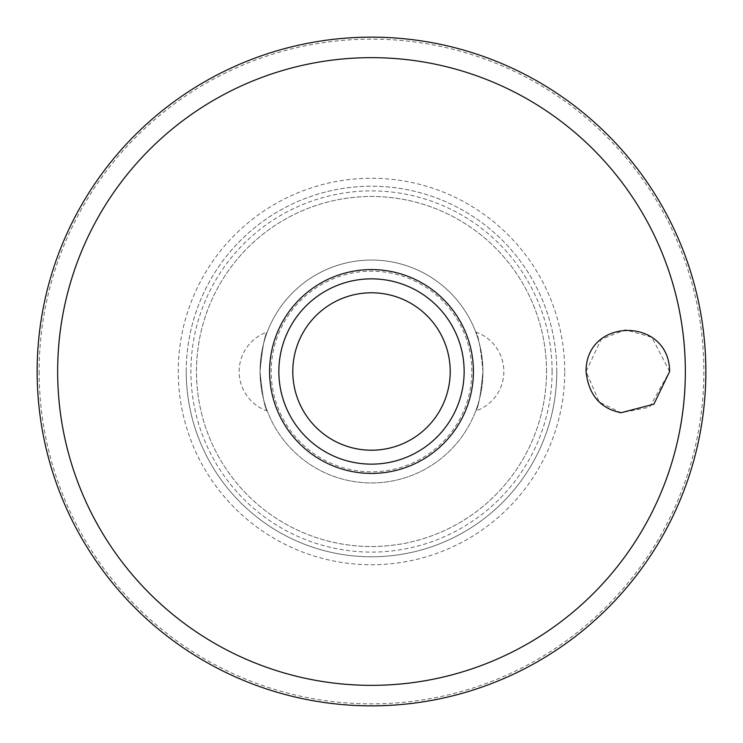 <?xml version="1.0" encoding="UTF-8"?>
<svg xmlns="http://www.w3.org/2000/svg" width="743" height="743" viewBox="0 0 743 743"><rect width="100%" height="100%" fill="white"/><g stroke="black" fill="none" stroke-linecap="round" stroke-linejoin="round"><path stroke-width="0.56" stroke-dasharray="3.71 2.79" d="M669.629 371.5L651.806 337.266L625.402 329.781L601.217 339.272L586.041 371.5L599.267 402.019L621.018 412.736L649.568 407.201L669.629 371.5M556.786 371.5A185.286 185.286 0 0 0 371.5 186.214A185.286 185.286 0 0 0 186.214 371.5A185.286 185.286 0 0 0 371.5 556.786A185.286 185.286 0 0 0 556.786 371.5A185.286 185.286 0 0 0 371.5 186.214A185.286 185.286 0 0 0 186.214 371.5A185.286 185.286 0 0 0 371.5 556.786A185.286 185.286 0 0 0 556.786 371.5A185.286 185.286 0 0 1 371.5 556.786A185.286 185.286 0 0 1 186.214 371.5M552.095 371.5A180.595 180.595 0 0 0 371.5 190.905A180.595 180.595 0 0 0 190.905 371.5A180.595 180.595 0 0 0 371.5 552.095A180.595 180.595 0 0 0 552.095 371.5M546.523 371.5A175.023 175.023 0 0 0 371.5 196.477A175.023 175.023 0 0 0 196.477 371.5A175.023 175.023 0 0 0 371.5 546.523A175.023 175.023 0 0 0 546.523 371.5A175.023 175.023 0 0 0 371.5 196.477A175.023 175.023 0 0 0 196.477 371.5A175.023 175.023 0 0 0 371.5 546.523A175.023 175.023 0 0 0 546.523 371.5M278.857 371.5A92.643 92.643 0 0 1 371.5 278.857A92.643 92.643 0 0 1 464.143 371.5A92.643 92.643 0 0 1 371.5 464.143A92.643 92.643 0 0 1 278.857 371.5M475.715 332A41.794 41.794 0 0 1 475.715 411C478.297 408.176 480.712 395.016 482.95 371.5C480.712 347.984 478.297 334.824 475.715 332C478.297 334.824 480.712 347.984 482.95 371.5A111.45 111.45 0 0 0 371.5 260.05A111.45 111.45 0 0 0 260.05 371.5C262.288 347.984 264.703 334.824 267.285 332C264.703 334.824 262.288 347.984 260.05 371.5C262.288 395.016 264.703 408.176 267.285 411A41.794 41.794 0 0 1 267.285 332M267.285 411C264.703 408.176 262.288 395.016 260.05 371.5A111.45 111.45 0 0 0 371.5 482.95A111.45 111.45 0 0 0 482.95 371.5A111.45 111.45 0 0 0 371.5 260.05A111.45 111.45 0 0 0 260.05 371.5A111.45 111.45 0 0 0 371.5 482.95A111.45 111.45 0 0 0 482.95 371.5C480.712 395.016 478.297 408.176 475.715 411M471.805 371.5A100.305 100.305 0 0 0 371.5 271.195A100.305 100.305 0 0 0 271.195 371.5A100.305 100.305 0 0 0 371.5 471.805A100.305 100.305 0 0 0 471.805 371.5M39.138 371.5A332.362 332.362 0 0 0 371.5 703.862A332.362 332.362 0 0 0 703.862 371.5A332.362 332.362 0 0 0 371.5 39.138A332.362 332.362 0 0 0 39.138 371.5M564.745 371.5A193.245 193.245 0 0 0 371.5 178.255A193.245 193.245 0 0 0 178.255 371.5A193.245 193.245 0 0 0 371.5 564.745A193.245 193.245 0 0 0 564.745 371.5"/><path stroke-width="1.11" d="M37.15 371.5A334.35 334.35 0 0 0 371.5 705.85A334.35 334.35 0 0 0 705.85 371.5A334.35 334.35 0 0 0 371.5 37.15A334.35 334.35 0 0 0 37.15 371.5M586.041 371.5C585.911 316.862 669.359 316.75 669.629 371.5L653.896 404.173L621.018 412.736C600.223 408.529 588.558 394.784 586.041 371.5M473.402 371.5A101.912 101.912 0 0 0 371.5 269.588A101.912 101.912 0 0 0 269.588 371.5A101.912 101.912 0 0 0 371.5 473.412A101.912 101.912 0 0 0 473.402 371.5M371.5 464.143A92.643 92.643 0 0 0 464.143 371.5A92.643 92.643 0 0 0 371.5 278.857A92.643 92.643 0 0 0 278.857 371.5A92.643 92.643 0 0 0 371.5 464.143A92.643 92.643 0 0 1 278.857 371.5A92.643 92.643 0 0 1 371.5 278.857M685.352 371.5A313.852 313.852 0 0 0 371.5 57.648A313.852 313.852 0 0 0 57.648 371.5A313.852 313.852 0 0 0 371.5 685.352A313.852 313.852 0 0 0 685.352 371.5M450.212 371.5A78.712 78.712 0 0 0 371.5 292.788A78.712 78.712 0 0 0 292.788 371.5A78.712 78.712 0 0 0 371.5 450.212A78.712 78.712 0 0 0 450.212 371.5"/></g></svg>
